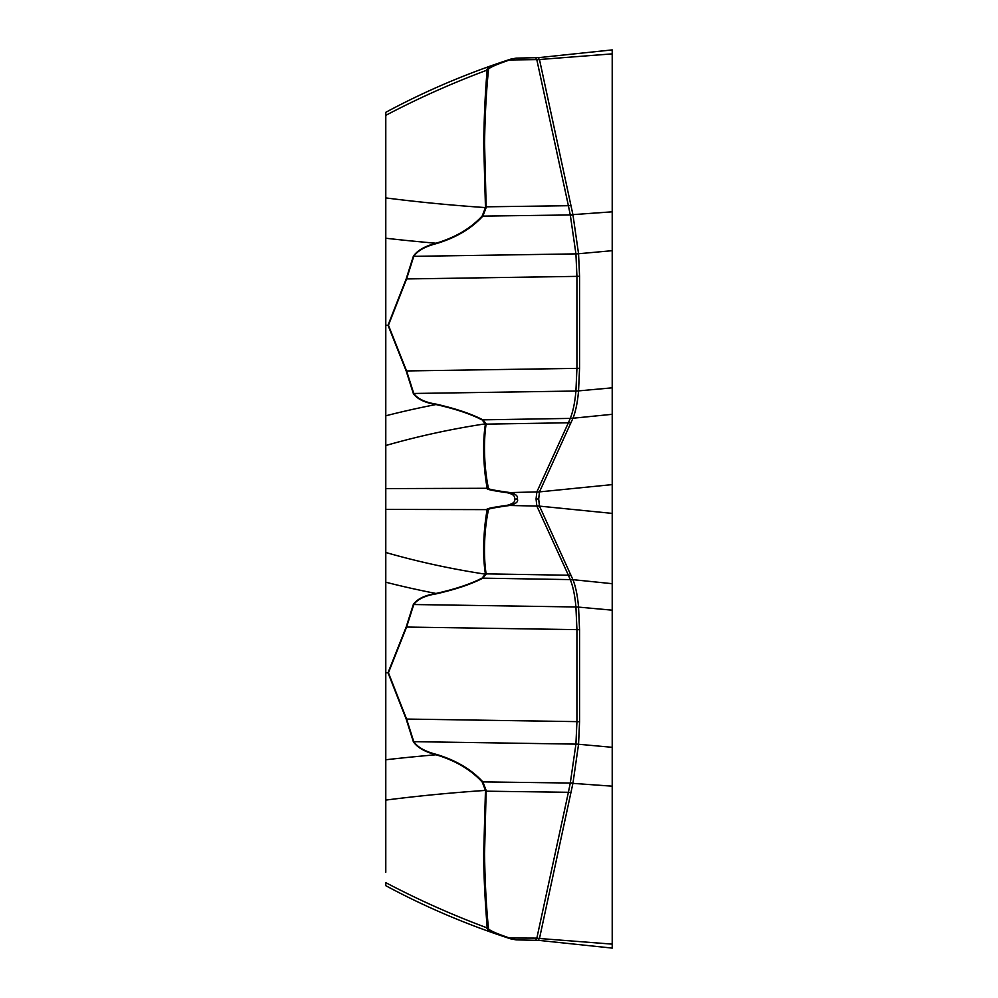 <?xml version="1.0" encoding="UTF-8"?>
<svg xmlns="http://www.w3.org/2000/svg" width="998" height="998" viewBox="0 0 998 998"><rect width="100%" height="100%" fill="white"/><g stroke="black" fill="none" stroke-linecap="round" stroke-linejoin="round"><path stroke-width="1.5" d="M538.808 57.622L612.211 49.9L612.211 948.1L538.833 940.39L516.615 939.879M538.695 939.38L539.481 938.494A30.189 22.33 12.2 0 0 536.849 938.12L509.566 938.02L516.403 939.891M570.332 579.726C573.089 586.674 574.948 595.756 575.921 606.971L576.931 629.638L576.931 721.629L575.921 744.121L570.332 782.781A30.189 22.343 -168.1 0 1 572.964 783.143L578.553 744.259L579.564 721.779L579.564 629.775L578.541 607.046C577.58 595.806 575.721 586.712 572.964 579.763A30.189 28.381 156 0 0 570.332 579.726L568.398 575.235L486.126 573.862L482.882 578.154C471.43 584.129 455.924 589.344 436.388 593.822C425.185 595.594 417.651 599.162 413.771 604.526L406.598 627.056L388.447 672.752A9.431 8.034 21.4 0 1 388.047 672.689L406.174 627.006L413.334 604.476C417.127 599 424.674 595.319 435.989 593.461C455.462 589.082 470.881 583.93 482.246 578.004L485.415 573.838C482.433 556.048 483.394 530.462 487.149 509.629L385.789 509.404L385.789 112.312C425.535 90.93 467.326 73.166 511.151 59.007L506.822 60.416L509.529 59.98C494.122 65.294 487.099 68.625 488.484 69.997C486.3 91.13 484.991 115.494 484.566 143.088L486.176 207.534L482.882 216.104C471.43 228.592 455.924 237.761 436.388 243.612C425.185 246.481 417.651 250.723 413.771 256.336L406.598 278.941L388.447 325.173A9.431 8.009 21.2 0 0 388.047 325.148L406.174 278.916L413.334 256.324C417.127 250.598 424.674 246.232 435.989 243.238C455.462 237.437 470.881 228.317 482.246 215.892L485.465 207.584L483.681 143.126C484.167 115.257 485.315 90.918 487.149 70.085C452.169 83.108 418.387 98.203 385.789 115.344L385.789 125.748M538.695 58.62L539.481 59.506A30.189 22.33 -12.2 0 1 536.849 59.88L536.063 58.757M570.332 418.274C573.089 411.326 574.948 402.244 575.921 391.029L576.931 368.362L576.931 276.371L575.921 253.879L570.332 215.219A30.189 22.343 168.1 0 0 572.964 214.857L578.553 253.742L579.564 276.221L579.564 368.225L578.541 390.954C577.58 402.194 575.721 411.288 572.964 418.237A30.189 28.381 -156 0 1 570.332 418.274L568.398 422.765L486.126 424.138C483.469 440.804 483.93 466.677 488.434 488.284C487.411 489.02 494.459 490.417 509.566 492.501C515.692 493.835 518.274 496.006 517.301 499C518.636 501.67 516.053 503.828 509.529 505.499C494.122 507.645 487.099 509.042 488.484 509.716C483.993 530.487 483.419 556.585 486.126 573.862L485.415 573.838M538.695 499L539.444 506.073A30.189 28.655 -5.1 0 0 536.824 505.949L536.063 499L538.695 499L539.481 491.889A30.189 28.356 24.5 0 1 536.849 491.927L506.884 492.663C492.351 490.667 485.789 489.232 487.199 488.371C483.219 466.702 482.558 441.303 485.415 424.162L482.246 419.996C470.881 414.07 455.462 408.918 435.989 404.539C424.674 402.681 417.127 399 413.334 393.524L406.174 370.994L388.047 325.311L385.789 325.423M539.444 506.073L539.481 506.111A30.189 28.356 -24.5 0 0 536.849 506.073L506.822 505.4C513.159 503.765 515.692 501.657 514.407 499.037C515.405 496.081 512.897 493.96 506.884 492.663M539.444 938.544A30.189 22.517 2.4 0 0 536.824 938.382L536.063 939.243M385.789 672.577L388.047 672.852A9.431 8.009 158.8 0 0 388.447 672.827L406.598 719.059L413.771 741.664C417.651 747.277 425.185 751.519 436.388 754.388C455.924 760.239 471.43 769.408 482.882 781.896L486.176 790.466L484.541 853.627C484.953 881.346 486.251 906.134 488.434 928.003C487.411 929.525 494.459 932.856 509.566 938.02L506.884 937.609C492.351 932.594 485.789 929.375 487.199 927.928C485.652 908.317 483.706 879.463 483.681 853.589L485.465 790.416L482.246 782.108C470.881 769.683 455.462 760.563 435.989 754.762C424.674 751.768 417.127 747.402 413.334 741.676L406.174 719.084L388.047 672.852L385.789 672.739L385.789 509.404M570.332 782.781L568.398 792.287L485.415 791.177M385.789 872.252L385.789 672.739M510.801 938.881C467.101 924.734 425.435 907.007 385.789 885.688L385.789 882.656C418.399 899.809 452.206 914.904 487.199 927.928L488.434 928.003M482.246 782.108A9.431 5.988 138.7 0 0 482.882 781.896L570.282 783.031A30.189 22.355 -169.2 0 1 572.914 783.368L612.211 786.187M510.664 938.806L506.884 937.609M436.388 754.388A9.431 3.643 107.6 0 1 435.989 754.762A640.08 192.477 0 0 0 385.789 759.765M539.444 59.456A30.189 22.517 -2.4 0 1 536.824 59.618L509.529 59.98L516.166 58.121L510.714 59.144M570.332 215.219L568.398 205.713L485.415 206.823M385.789 325.261L388.047 325.311A9.431 8.034 158.6 0 1 388.447 325.248L388.447 325.173M482.246 215.892A9.431 5.988 41.3 0 1 482.882 216.104L570.282 214.969A30.189 22.355 169.2 0 0 572.914 214.632L612.211 211.813M488.484 69.997L487.149 70.085C485.402 68.75 491.952 65.519 506.822 60.416M511.338 58.944L512.461 58.657M385.789 238.235A640.08 192.477 0 0 0 435.989 243.238A9.431 3.643 72.4 0 1 436.388 243.612M482.246 578.004A9.431 7.735 63 0 0 482.882 578.154L570.282 579.601A30.189 28.443 158 0 1 572.914 579.663L612.211 583.693L612.211 930.573L612.211 63.049L612.211 484.604L539.481 491.889L572.964 418.237L612.211 414.307M539.444 491.927A30.189 28.655 5.1 0 1 536.824 492.051L536.063 499M388.447 325.248L406.598 370.944L413.771 393.474C417.651 398.838 425.185 402.406 436.388 404.178C455.924 408.656 471.43 413.871 482.882 419.846L486.176 423.776L485.415 424.162M385.789 488.596L488.434 488.284M482.246 419.996A9.431 7.735 117 0 1 482.882 419.846L570.282 418.399A30.189 28.443 -158 0 0 572.914 418.337M488.484 509.716L487.149 509.629C485.402 508.818 491.952 507.396 506.822 505.4M385.789 582.208A640.08 432.433 180 0 0 435.989 593.461A9.431 4.104 77.5 0 0 436.388 593.822M436.388 404.178A9.431 4.104 102.5 0 0 435.989 404.539A640.08 432.433 180 0 0 385.789 415.792M612.211 944.133L539.481 938.494L572.914 783.368M612.211 747.315L578.553 744.259A30.189 26.185 -174.9 0 0 575.921 744.059M612.211 610.177L578.553 607.108A30.189 26.048 174.9 0 0 575.921 607.034M612.211 53.867L539.481 59.506L572.914 214.632M612.211 250.685L578.553 253.742A30.189 26.185 174.9 0 1 575.921 253.941M612.211 387.823L578.553 390.892A30.189 26.048 -174.9 0 1 575.921 390.966M612.211 513.396L539.481 506.111L572.914 579.663M579.564 368.225A30.189 26.148 180 0 1 576.931 368.362L406.598 370.944A9.431 8.034 158.1 0 0 406.174 370.994M579.564 276.221A30.189 26.148 180 0 1 576.931 276.371L406.598 278.941A9.431 7.996 21.7 0 0 406.174 278.916M579.564 721.779A30.189 26.148 180 0 0 576.931 721.629L406.598 719.059A9.431 7.996 158.3 0 1 406.174 719.084M579.564 629.775A30.189 26.148 180 0 0 576.931 629.638L406.598 627.056A9.431 8.034 21.9 0 1 406.174 627.006M578.541 744.321A30.189 26.185 -174.3 0 0 575.921 744.121L413.771 741.664A9.431 8.121 166.4 0 1 413.334 741.676M571.031 792.662A30.189 22.33 12.2 0 0 568.398 792.287L536.849 938.12M385.789 800.084A577.83 173.752 0 0 1 485.465 790.416A9.431 7.036 3.5 0 0 486.176 790.466M578.541 253.679A30.189 26.185 174.3 0 1 575.921 253.879L413.771 256.336A9.431 8.121 13.6 0 0 413.334 256.324M571.031 205.339A30.189 22.33 -12.2 0 1 568.398 205.713L536.849 59.88M385.789 197.916A577.83 173.752 0 0 0 485.465 207.584A9.431 7.036 -3.5 0 1 486.176 207.534M578.541 607.046A30.189 26.035 174.4 0 0 575.921 606.971L413.771 604.526A9.431 8.109 13.5 0 1 413.334 604.476M571.031 575.26A30.189 28.356 -24.5 0 0 568.398 575.235L536.849 506.073M385.789 552.48A577.83 390.38 180 0 0 485.465 574.187A9.431 8.957 -7.5 0 0 486.176 574.224M578.541 390.954A30.189 26.035 -174.4 0 1 575.921 391.029L413.771 393.474A9.431 8.109 166.5 0 0 413.334 393.524M571.031 422.74A30.189 28.356 24.5 0 1 568.398 422.765L536.849 491.927M385.789 445.52A577.83 390.38 180 0 1 485.465 423.813A9.431 8.957 7.5 0 1 486.176 423.776M514.407 499.037L517.301 499M516.153 939.879L510.614 938.831M538.833 57.622L516.166 58.121"/></g></svg>
